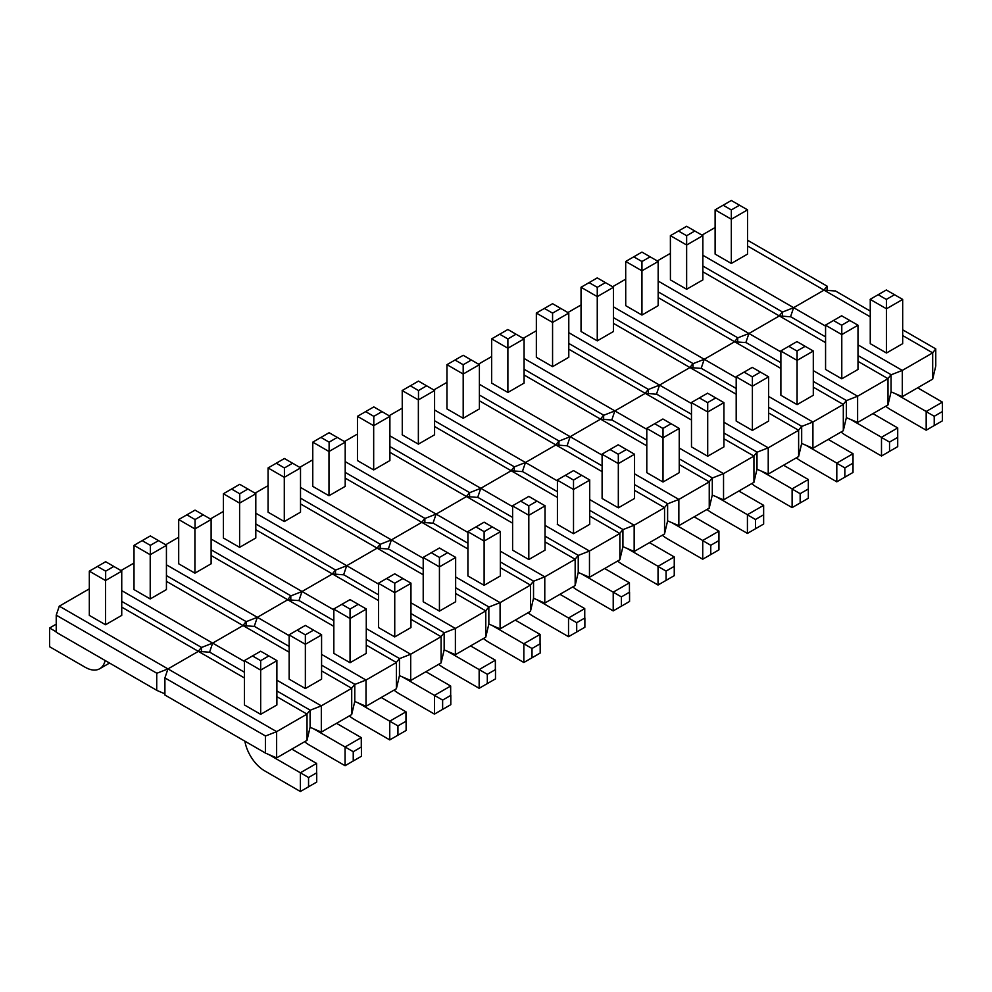 <?xml version="1.0" encoding="UTF-8"?>
<svg xmlns="http://www.w3.org/2000/svg" width="992" height="992" viewBox="0 0 992 992"><rect width="100%" height="100%" fill="white"/><g stroke="black" fill="none" stroke-linecap="round" stroke-linejoin="round"><path stroke-width="1.49" d="M164.908 677.908L164.908 695.008L265.397 753.027L265.397 735.928L164.908 677.908L167.97 668.819M89.317 588.851L59.309 606.174L276.632 731.65L265.434 736.039M121.743 607.129L198.363 651.372L167.97 668.906L198.363 651.372L244.454 677.982M276.892 696.706L307.024 714.104L276.632 731.65L276.632 757.888L265.372 753.064M198.363 651.372L209.548 652.228M276.892 690.953L310.087 710.123L307.024 713.955M212.66 643.014L209.597 652.104L244.454 672.229M307.024 714.104L307.024 740.342L276.632 757.888M310.087 710.123L310.087 727.223L306.999 740.33M276.892 680.19L321.321 705.845L310.124 710.247M121.743 590.624L244.454 661.466M166.433 581.337L243.052 625.568L212.66 643.114L243.052 625.568L289.143 652.178M321.582 670.902L351.714 688.299L321.321 705.845L321.321 732.096L310.062 727.26M243.052 625.568L254.237 626.423M321.582 665.148L354.776 684.319L351.714 688.15M257.35 617.21L254.287 626.299L289.143 646.424M351.714 688.299L351.714 714.55L321.321 732.096M354.776 684.319L354.776 701.418L351.689 714.525M321.582 654.385L366.011 680.041L354.814 684.443M166.433 564.82L289.143 635.661M211.122 555.532L287.742 599.763L257.35 617.309L287.742 599.763L333.833 626.374M366.271 645.098L396.403 662.495L366.011 680.041L366.011 706.292L354.752 701.456M287.742 599.763L298.939 600.619M366.271 639.344L399.466 658.514L396.403 662.358M302.039 591.406L298.976 600.495L333.833 620.62M396.403 662.495L396.403 688.746L366.011 706.292M399.466 658.514L399.466 675.614L396.391 688.721M366.271 628.581L410.7 654.236L399.516 658.638M211.122 539.016L333.833 609.857M255.812 529.728L332.432 573.959L302.039 591.505L332.432 573.959L378.522 600.569M410.961 619.293L441.093 636.69L410.7 654.236L410.7 680.487L399.454 675.651M332.432 573.959L343.629 574.814M410.961 613.552L444.156 632.71L441.093 636.554M346.729 565.614L343.666 574.69L378.522 594.828M441.093 636.69L441.093 662.941L410.7 680.487M444.156 632.71L444.156 649.822L441.08 662.929M410.961 602.789L455.39 628.444L444.205 632.834M255.812 513.211L378.522 584.065M300.514 503.924L377.121 548.154L346.729 565.7L377.121 548.154L423.212 574.765M455.65 593.501L485.782 610.898L455.39 628.444L455.39 654.683L444.143 649.859M377.121 548.154L388.318 549.01M455.65 587.748L488.845 606.918L485.782 610.75M391.431 539.809L388.356 548.898L423.212 569.024M485.782 610.898L485.782 637.137L455.39 654.683M488.845 606.918L488.845 624.018L485.77 637.124M455.65 576.984L500.092 602.64L488.895 607.03M300.514 487.407L423.212 558.26M345.204 478.119L421.811 522.35L391.418 539.896L421.811 522.35L467.914 548.973M500.34 567.697L530.472 585.094L500.092 602.64L500.092 628.878L488.833 624.055M421.811 522.35L433.008 523.206M500.34 561.943L533.535 581.114L530.472 584.945M436.12 514.005L433.045 523.094L467.914 543.219M530.472 585.094L530.472 611.332L500.092 628.878M533.535 581.114L533.535 598.213L530.46 611.32M500.34 551.18L544.782 576.836L533.584 581.238M345.204 461.615L467.914 532.456M389.893 452.315L466.5 496.558L436.108 514.104L466.5 496.558L512.604 523.168M545.03 541.892L575.162 559.29L544.782 576.836L544.782 603.074L533.522 598.25M466.5 496.558L477.698 497.414M545.03 536.139L578.237 555.309L575.162 559.141M480.81 488.2L477.735 497.29L512.604 517.415M575.162 559.29L575.162 585.528L544.782 603.074M578.237 555.309L578.237 572.409L575.149 585.516M545.03 525.376L589.471 551.031L578.274 555.433M389.893 435.81L512.604 506.652M434.583 426.523L511.19 470.754L480.81 488.3L511.19 470.754L557.417 497.438M589.719 516.088L619.864 533.485L589.471 551.031L589.471 577.282L578.212 572.446M511.19 470.754L522.387 471.609M589.719 510.334L622.926 529.505L619.851 533.336M525.5 462.396L522.437 471.485L557.417 491.685M619.864 533.485L619.864 559.736L589.471 577.282M622.926 529.505L622.926 546.604L619.839 559.711M589.719 499.571L634.161 525.227L622.964 529.629M434.583 410.006L557.417 480.922M479.396 400.793L555.892 444.949L525.5 462.495L555.892 444.949L602.107 471.634M634.545 490.358L664.553 507.681L634.161 525.227L634.161 551.478L622.902 546.642M555.892 444.949L567.077 445.805M634.545 484.604L667.616 503.7L664.541 507.544M570.189 436.592L567.126 445.681L602.107 465.88M664.553 507.681L664.553 533.932L634.161 551.478M667.616 503.7L667.616 520.812L664.528 533.919M634.545 473.841L678.85 499.422L667.653 503.824M479.396 384.276L602.107 455.117M524.086 374.988L600.582 419.145L570.189 436.691L600.582 419.145L646.796 445.83M679.235 464.554L709.243 481.876L678.85 499.422L678.85 525.673L667.591 520.85M600.582 419.145L611.766 420M679.235 458.812L712.306 477.896L709.243 481.74M614.879 410.8L611.816 419.889L646.796 440.088M709.243 481.876L709.243 508.127L678.85 525.673M712.306 477.896L712.306 495.008L709.218 508.115M679.235 448.049L723.54 473.63L712.343 478.02M524.086 358.472L646.796 429.325M568.788 349.184L645.271 393.34L614.879 410.886L645.271 393.34L691.486 420.025M723.924 438.762L753.932 456.084L723.54 473.63L723.54 499.869L712.281 495.045M645.271 393.34L656.456 394.196M723.924 433.008L756.995 452.104L753.932 455.936M659.568 384.995L656.506 394.084L691.486 414.284M753.932 456.084L753.932 482.323L723.54 499.869M756.995 452.104L756.995 469.204L753.908 482.31M723.924 422.245L768.23 447.826L757.045 452.216M568.788 332.667L691.486 403.521M613.478 323.38L689.961 367.536L659.568 385.082L689.961 367.536L736.188 394.233M768.614 412.957L798.622 430.28L768.23 447.826L768.23 474.064L756.983 469.241M689.961 367.536L701.158 368.404M768.614 407.204L801.685 426.3L798.622 430.131M704.258 359.191L701.195 368.28L736.188 388.48M798.622 430.28L798.622 456.518L768.23 474.064M801.685 426.3L801.685 443.399L798.61 456.506M768.614 396.44L812.919 422.022L801.734 426.424M613.478 306.875L736.188 377.716M658.167 297.575L734.65 341.744L704.258 359.29L734.65 341.744L780.878 368.429M813.304 387.153L843.312 404.476L812.919 422.022L812.919 448.272L801.672 443.436M734.65 341.744L745.848 342.6M813.304 381.399L846.374 400.495L843.312 404.327M748.948 333.386L745.885 342.476L780.878 362.675M843.312 404.476L843.312 430.726L812.919 448.272M846.374 400.495L846.374 417.595L843.299 430.702M813.304 370.636L857.609 396.217L846.424 400.619M658.167 281.071L780.878 351.912M702.857 271.783L779.34 315.94L748.948 333.486L779.34 315.94L825.567 342.624M857.993 361.348L888.001 378.671L857.609 396.217L857.609 422.468L846.362 417.632M779.34 315.94L790.537 316.795M857.993 355.595L891.064 374.691L888.001 378.535M793.65 307.582L790.574 316.671L825.567 336.871M888.001 378.671L888.001 404.922L857.609 422.468M891.064 374.691L891.064 391.79L887.989 404.897M857.993 344.832L902.311 370.413L891.114 374.815M702.857 255.266L825.567 326.108M747.546 245.979L824.03 290.135L793.637 307.681L824.03 290.135L870.257 316.82M902.683 335.544L932.691 352.867L902.311 370.413L902.311 396.664L891.052 391.828M824.03 290.135L835.227 290.991M902.683 329.803L935.766 348.886L932.691 352.73M835.264 290.867L870.257 311.066M932.691 352.867L932.691 379.118L902.311 396.664M935.766 348.886L935.766 365.998L932.678 379.105M164.908 693.842L156.711 690.333L156.736 673.184L56.234 615.164L59.309 606.075M167.97 668.906L156.773 673.308M121.743 601.388L201.426 647.379L198.35 651.223M156.736 690.296L56.234 632.276L56.234 615.164M201.426 647.379L201.426 651.595M212.66 643.114L201.463 647.503M120.974 570.574L134.007 563.047M166.433 575.583L246.115 621.587L243.052 625.419M246.115 621.587L246.115 625.803M257.35 617.309L246.152 621.699M165.664 544.769L178.696 537.242M211.122 549.779L290.805 595.783L287.742 599.614M290.805 595.783L290.805 599.999M302.039 591.505L290.842 595.907M210.366 518.965L223.386 511.45M255.812 523.974L335.494 569.978L332.432 573.81M335.494 569.978L335.494 574.194M346.729 565.7L335.544 570.102M255.056 493.16L268.076 485.646M300.514 498.17L380.184 544.174L377.121 548.018M380.184 544.174L380.184 548.39M391.418 539.896L380.234 544.298M299.745 467.356L312.765 459.842M345.204 472.378L424.874 518.37L421.811 522.214M424.874 518.37L424.874 522.586M436.108 514.104L424.923 518.494M344.435 441.552L357.455 434.037M389.893 446.574L469.563 492.578L466.5 496.409M469.563 492.578L469.563 496.781M480.81 488.3L469.613 492.689M389.124 415.76L402.281 408.158M434.583 420.769L514.265 466.773L511.19 470.605M514.265 466.773L514.265 470.989M525.5 462.495L514.302 466.897M433.814 389.955L446.97 382.354M479.396 395.039L558.955 440.969L555.88 444.8M558.955 440.969L558.955 445.185M570.189 436.691L558.992 441.093M478.504 364.151L491.66 356.562M524.086 369.235L603.644 415.164L600.569 418.996M603.644 415.164L603.644 419.38M614.879 410.886L603.682 415.288M523.193 338.346L536.35 330.758M568.788 343.43L648.334 389.36L645.271 393.204M648.334 389.36L648.334 393.576M659.568 385.082L648.371 389.484M567.895 312.542L581.039 304.953M613.478 317.638L693.024 363.556L689.961 367.4M693.024 363.556L693.024 367.772M704.258 359.29L693.061 363.68M612.585 286.75L625.729 279.149M658.167 291.834L737.713 337.764L734.65 341.595M737.713 337.764L737.713 341.98M748.948 333.486L737.763 337.875M657.274 260.946L670.418 253.344M702.857 266.03L782.403 311.959L779.34 315.791M782.403 311.959L782.403 316.175M793.637 307.681L782.452 312.083M701.964 235.141L715.108 227.552M747.546 240.225L827.092 286.155L824.03 289.986M827.092 286.155L827.092 290.371M260.673 660.66L252.501 655.935L260.673 651.223L268.844 655.935L260.673 660.66L260.673 670.096L244.454 660.722L244.454 704.965L260.673 714.327L260.673 670.096L276.892 660.722L276.892 704.965L260.673 714.327M268.844 655.935L276.929 660.61M252.501 655.935L244.416 660.61M291.822 749.121L316.597 763.418L300.378 772.78L268.683 754.478M244.863 741.173A28.669 16.554 -120 0 0 264.628 770.834L300.378 791.504L300.378 772.78L308.549 777.505L308.549 786.792L300.378 791.504M308.549 786.792L316.721 782.068L316.721 772.78L308.549 777.505M316.597 763.418L316.597 772.756M305.362 634.855L297.191 630.131L305.362 625.419L313.534 630.131L305.362 634.855L305.362 644.292L289.143 634.93L289.143 679.16L305.362 688.522L305.362 644.292L321.582 634.93L321.582 679.16L305.362 688.522M313.534 630.131L321.619 634.806M297.191 630.131L289.106 634.806M336.511 723.317L361.286 737.614L345.067 746.976L313.373 728.674M304.656 741.706A28.669 16.554 -120 0 0 309.318 745.029L345.067 765.712L345.067 746.976L353.239 751.7L353.239 760.988L345.067 765.712M353.239 760.988L361.41 756.276L361.41 746.976L353.239 751.7M361.286 737.614L361.286 746.951M350.052 609.051L341.88 604.326L350.052 599.614L358.224 604.326L350.052 609.051L350.052 618.487L333.833 609.125L333.833 653.356L350.052 662.718L350.052 618.487L366.271 609.125L366.271 653.356L350.052 662.718M358.224 604.326L366.308 609.001M341.88 604.326L333.796 609.001M381.213 697.512L405.976 711.822L389.757 721.184L358.062 702.882M354.008 719.262L389.757 739.908L389.757 721.184L397.941 725.896L397.941 735.184L389.757 739.908M397.941 735.184L406.112 730.472L406.112 721.184L397.941 725.896M405.976 711.822L405.976 721.159M349.345 715.914A28.669 16.554 -120 0 0 354.008 719.225M394.742 583.246L386.57 578.534L394.742 573.81L402.913 578.534L394.742 583.246L394.742 592.683L378.522 583.321L378.522 627.552L394.742 636.914L394.742 592.683L410.961 583.321L410.961 627.552L394.742 636.914M402.913 578.534L410.998 583.197M386.57 578.534L378.485 583.197M425.903 671.708L450.666 686.018L434.459 695.38L402.752 677.077M398.697 693.458L434.459 714.104L434.459 695.38L442.63 700.092L442.63 709.379L434.459 714.104M442.63 709.379L450.802 704.667L450.802 695.38L442.63 700.092M450.666 686.018L450.666 695.355M394.047 690.11A28.669 16.554 -120 0 0 398.697 693.42M439.431 557.442L431.26 552.73L439.431 548.006L447.603 552.73L439.431 557.442L439.431 566.878L423.212 557.516L423.212 601.747L439.431 611.109L439.431 566.878L455.65 557.516L455.65 601.747L439.431 611.109M447.603 552.73L455.688 557.392M431.26 552.73L423.175 557.392M470.592 645.916L495.368 660.213L479.148 669.575L447.442 651.273M443.387 667.653L479.148 688.299L479.148 669.575L487.32 674.3L487.32 683.587L479.148 688.299M487.32 683.587L495.492 678.863L495.492 669.575L487.32 674.3M495.368 660.213L495.368 669.55M438.737 664.305A28.669 16.554 -120 0 0 443.387 667.616M484.121 531.638L475.949 526.926L484.121 522.201L492.292 526.926L484.121 531.638L484.121 541.074L467.914 531.712L467.914 575.955L484.121 585.317L484.121 541.074L500.34 531.712L500.34 575.955L484.121 585.317M492.292 526.926L500.39 531.588M475.949 526.926L467.864 531.588M515.282 620.112L540.057 634.409L523.838 643.771L492.131 625.468M488.089 641.861L523.838 662.495L523.838 643.771L532.01 648.495L532.01 657.783L523.838 662.495M532.01 657.783L540.181 653.058L540.181 643.771L532.01 648.495M540.057 634.409L540.057 643.746M483.426 638.501A28.669 16.554 -120 0 0 488.089 641.824M528.81 505.846L520.639 501.121L528.81 496.409L536.982 501.121L528.81 505.846L528.81 515.282L512.604 505.92L512.604 550.151L528.81 559.513L528.81 515.282L545.03 505.92L545.03 550.151L528.81 559.513M536.982 501.121L545.079 505.796M520.639 501.121L512.554 505.796M559.972 594.307L584.747 608.604L568.528 617.966L536.821 599.664M528.116 612.696A28.669 16.554 -120 0 0 532.778 616.02L568.528 636.69L568.528 617.966L576.699 622.691L576.699 631.978L568.528 636.69M576.699 631.978L584.871 627.254L584.871 617.966L576.699 622.691M584.747 608.604L584.747 617.942M573.512 480.041L565.341 475.317L573.512 470.605L581.684 475.317L573.512 480.041L573.512 489.478L557.293 480.116M573.512 533.708L589.719 524.346L589.719 480.116L573.512 489.478L573.512 533.708L557.293 524.346M581.684 475.317L589.769 479.992M565.341 475.317L557.33 479.942M557.417 480.041L557.417 524.272M604.661 568.503L629.436 582.812L613.217 592.174L581.51 573.86M572.806 586.892A28.669 16.554 -120 0 0 577.468 590.215L613.217 610.898L613.217 592.174L621.389 596.886L621.389 606.174L613.217 610.898M621.389 606.174L629.56 601.462L629.56 592.174L621.389 596.886M629.436 582.812L629.436 592.15M618.202 454.237L610.03 449.512L618.202 444.8L626.374 449.512L618.202 454.237M626.374 449.512L634.545 454.237L618.326 463.599L618.326 454.262M610.03 449.512L602.02 454.138M618.326 463.599L602.107 454.237L602.107 498.468L618.326 507.83L618.326 463.599M634.545 454.237L634.545 498.468L618.326 507.83M649.487 542.624L674.25 556.934L658.043 566.296L627.204 548.489M622.282 564.374L658.043 585.02L658.043 566.296M674.25 556.934L674.25 566.37L666.078 571.082L657.994 566.42M666.078 571.082L666.078 580.37L657.994 585.044M666.078 580.37L674.25 575.658L674.25 566.37M617.619 561.026A28.669 16.554 -120 0 0 622.282 564.336M662.892 428.432L654.72 423.72L662.892 418.996L671.063 423.72L662.892 428.432M671.063 423.72L679.235 428.432L663.016 437.794L663.016 428.457M654.72 423.72L646.71 428.333M663.016 437.794L646.796 428.432L646.796 472.663L663.016 482.025L663.016 437.794M679.235 428.432L679.235 472.663L663.016 482.025M694.177 516.832L718.94 531.129L702.733 540.491L671.894 522.685M666.971 538.569L702.733 559.215L702.733 540.491M718.94 531.129L718.94 540.566L710.768 545.278L702.683 540.615M710.768 545.278L710.768 554.578L702.683 559.24M710.768 554.578L718.94 549.853L718.94 540.566M662.321 535.221A28.669 16.554 -120 0 0 666.971 538.532M707.581 402.628L699.41 397.916L707.581 393.192L715.753 397.916L707.581 402.628M715.753 397.916L723.924 402.628L707.705 411.99L707.705 402.653M699.41 397.916L691.412 402.529M707.705 411.99L691.486 402.628L691.486 446.871L707.705 456.233L707.705 411.99M723.924 402.628L723.924 446.871L707.705 456.233M738.866 491.028L763.642 505.325L747.422 514.687L716.584 496.88M711.661 512.777L747.422 533.411L747.422 514.687M763.642 505.325L763.642 514.761L755.458 519.486L747.373 514.811M755.458 519.486L755.458 528.773L747.373 533.436M755.458 528.773L763.642 524.049L763.642 514.761M707.011 509.417A28.669 16.554 -120 0 0 711.661 512.74M752.271 376.836L744.099 372.112L752.271 367.4L760.442 372.112L752.271 376.836M760.442 372.112L768.614 376.836L752.395 386.198L752.395 376.861M744.099 372.112L736.101 376.737M752.395 386.198L736.188 376.836L736.188 421.067L752.395 430.429L752.395 386.198M768.614 376.836L768.614 421.067L752.395 430.429M783.556 465.223L808.331 479.52L792.112 488.882L761.273 471.088M751.7 483.612A28.669 16.554 -120 0 0 756.363 486.936L792.112 507.606L792.112 488.882M808.331 479.52L808.331 488.957L800.16 493.681L792.062 489.006M800.16 493.681L800.16 502.969L792.062 507.631M800.16 502.969L808.331 498.244L808.331 488.957M796.96 351.032L788.789 346.307L796.96 341.595L805.132 346.307L796.96 351.032M805.132 346.307L813.304 351.032L797.084 360.394L797.084 351.056M788.789 346.307L780.791 350.932M797.084 360.394L780.878 351.032L780.878 395.262L797.084 404.624L797.084 360.394M813.304 351.032L813.304 395.262L797.084 404.624M828.246 439.419L853.021 453.716L836.802 463.09L805.963 445.284M796.39 457.808A28.669 16.554 -120 0 0 801.052 461.131L836.802 481.814L836.802 463.09M853.021 453.716L853.021 463.152L844.849 467.877L836.764 463.202M844.849 467.877L844.849 477.164L836.764 481.839M844.849 477.164L853.021 472.452L853.021 463.152M841.65 325.227L833.478 320.503L841.65 315.791L849.822 320.503L841.65 325.227M849.822 320.503L857.993 325.227L841.786 334.589L841.786 325.252M833.478 320.503L825.48 325.128M841.786 334.589L825.567 325.227L825.567 369.458L841.786 378.82L841.786 334.589M857.993 325.227L857.993 369.458L841.786 378.82M872.935 413.614L897.71 427.924L881.491 437.286L850.652 419.48M845.742 435.364L881.491 456.01L881.491 437.286M897.71 427.924L897.71 437.36L889.539 442.072L881.454 437.41M889.539 442.072L889.539 451.36L881.454 456.035M889.539 451.36L897.71 446.648L897.71 437.36M841.08 432.016A28.669 16.554 -120 0 0 845.742 435.327M886.34 299.423L878.168 294.711L886.34 289.986L894.511 294.711L886.34 299.423M894.511 294.711L902.683 299.423L886.476 308.785L886.476 299.448M878.168 294.711L870.17 299.324M886.476 308.785L870.257 299.423L870.257 343.654L886.476 353.016L886.476 308.785M902.683 299.423L902.683 343.654L886.476 353.016M917.625 387.81L942.4 402.12L926.181 411.482L895.342 393.675M890.432 409.56L926.181 430.206L926.181 411.482M942.4 402.12L942.4 411.556L934.228 416.268L926.144 411.606M934.228 416.268L934.228 425.556L926.144 430.23M934.228 425.556L942.4 420.844L942.4 411.556M885.769 406.212A28.669 16.554 -120 0 0 890.432 409.522M105.66 561.72L113.832 566.444L105.66 571.156L97.489 566.444L105.66 561.72M97.489 566.444L89.317 571.156L89.317 615.387L105.524 624.749L105.524 580.518L89.317 571.156M105.66 571.156L105.66 580.494M105.524 624.749L121.743 615.387L121.743 571.156L105.524 580.518M113.832 566.444L121.83 571.057M56.234 631.83L49.6 627.998L56.234 624.166M49.6 627.998L49.6 646.722L85.349 667.368M85.349 667.331A28.669 16.554 -120 0 0 99.684 668.744A28.669 16.554 -120 0 0 105.127 660.498M150.35 535.916L158.522 540.64L150.35 545.352L142.178 540.64L150.35 535.916M142.178 540.64L134.007 545.352L134.007 589.583L150.214 598.945L150.214 554.714L134.007 545.352M150.35 545.352L150.35 554.689M150.214 598.945L166.433 589.583L166.433 545.352L150.214 554.714M158.522 540.64L166.52 545.253M195.04 510.111L203.211 514.836L195.04 519.548L186.868 514.836L195.04 510.111M186.868 514.836L178.696 519.548L178.696 563.791L194.916 573.153L194.916 528.91L178.696 519.548M195.04 519.548L195.04 528.885M194.916 573.153L211.122 563.791L211.122 519.548L194.916 528.91M203.211 514.836L211.209 519.461M239.729 484.319L247.901 489.031L239.729 493.756L231.558 489.031L239.729 484.319M231.558 489.031L223.386 493.756L223.386 537.986L239.605 547.348L239.605 503.118L223.386 493.756M239.729 493.756L239.729 503.093M239.605 547.348L255.812 537.986L255.812 493.756L239.605 503.118M247.901 489.031L255.899 493.656M284.419 458.515L292.59 463.227L284.419 467.951L276.247 463.227L284.419 458.515M276.247 463.227L268.076 467.951L268.076 512.182L284.295 521.544L284.295 477.313L268.076 467.951M284.419 467.951L284.419 477.288M284.295 521.544L300.514 512.182L300.514 467.951L284.295 477.313M292.59 463.227L300.588 467.852M329.108 432.71L337.28 437.422L329.108 442.147L320.937 437.422L329.108 432.71M320.937 437.422L312.765 442.147L312.765 486.378L328.984 495.74L328.984 451.509L312.765 442.147M329.108 442.147L329.108 451.484M328.984 495.74L345.204 486.378L345.204 442.147L328.984 451.509M337.28 437.422L345.29 442.048M373.798 406.906L381.97 411.63L373.798 416.342L365.626 411.63L373.798 406.906M365.626 411.63L357.455 416.342L357.455 460.573L373.674 469.935L373.674 425.704L357.455 416.342M373.798 416.342L373.798 425.68M373.674 469.935L389.893 460.573L389.893 416.342L373.674 425.704M381.97 411.63L389.98 416.243M418.488 381.102L426.659 385.826L418.488 390.538L410.316 385.826L418.488 381.102M410.316 385.826L402.231 390.488L402.281 434.707M418.364 399.9L418.364 444.143L434.583 434.781L434.583 390.538L418.364 399.9L402.144 390.538M418.488 390.538L418.488 399.875M426.659 385.826L434.67 390.439M418.364 444.143L402.144 434.781M463.19 355.31L471.361 360.022L463.19 364.746L455.018 360.022L463.19 355.31M455.018 360.022L446.921 364.696M463.19 374.034L446.97 364.672L446.97 408.902L463.19 418.264L463.19 374.034L479.396 364.672L479.396 408.902L463.19 418.264M463.19 364.746L463.19 373.984M471.361 360.022L479.446 364.696M507.879 329.505L516.051 334.217L507.879 338.942L499.708 334.217L507.879 329.505M499.708 334.217L491.61 338.892M507.879 348.229L491.66 338.867L491.66 383.098L507.879 392.46L507.879 348.229L524.086 338.867L524.086 383.098L507.879 392.46M507.879 338.942L507.879 348.18M516.051 334.217L524.136 338.892M552.569 303.701L560.74 308.413L552.569 313.137L544.397 308.413L552.569 303.701M544.397 308.413L536.312 313.088M552.569 366.656L568.788 357.294L568.788 313.063L552.569 322.425L536.35 313.063L536.35 357.294L552.569 366.656L552.569 313.137M560.74 308.413L568.825 313.088M597.258 277.896L605.43 282.621L597.258 287.333L589.087 282.621L597.258 277.896M589.087 282.621L581.002 287.283M597.258 296.62L581.039 287.258L581.039 331.489L597.258 340.851L597.258 296.62L613.478 287.258L613.478 331.489L597.258 340.851M597.258 287.333L597.258 296.571M605.43 282.621L613.515 287.283M641.948 252.092L650.12 256.816L641.948 261.528L633.776 256.816L641.948 252.092M633.776 256.816L625.692 261.479L625.729 305.685L641.948 315.059L641.948 270.816L625.729 261.454M641.948 261.528L641.948 270.766M650.12 256.816L658.204 261.479L641.948 270.816M658.167 261.454L658.167 305.685L641.948 315.059M686.638 226.288L694.809 231.012L686.638 235.724L678.466 231.012L686.638 226.288M678.466 231.012L670.381 235.674L670.418 279.893L686.638 289.255L686.638 245.024L670.418 235.65M686.638 235.724L686.638 244.974M686.638 289.255L702.857 279.893L702.857 235.65L686.638 245.024M694.809 231.012L702.894 235.674M731.327 200.496L739.499 205.208L731.327 209.932L723.156 205.208L731.327 200.496M723.156 205.208L715.071 209.882M731.327 219.22L715.108 209.858L715.108 254.088L731.327 263.45L731.327 219.22L747.546 209.858L747.546 254.088L731.327 263.45M731.327 209.932L731.327 219.17M739.499 205.208L747.584 209.882M109.554 663.053L99.684 668.744"/></g></svg>
